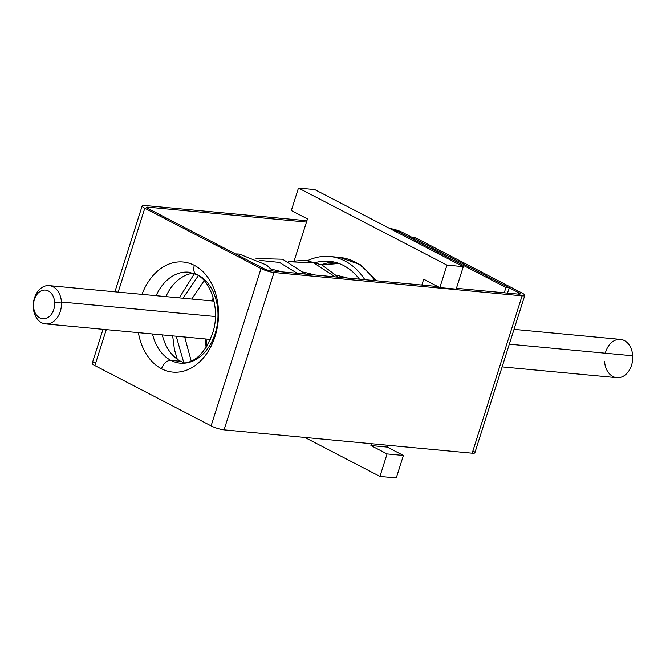 <?xml version="1.0" encoding="UTF-8"?>
<svg xmlns="http://www.w3.org/2000/svg" width="666" height="666" viewBox="0 0 666 666"><rect width="100%" height="100%" fill="white"/><g stroke="black" fill="none" stroke-linecap="round" stroke-linejoin="round"><path stroke-width="1" d="M524.8 295.404L474.883 452.755A9.615 1.865 -162.4 0 1 472.177 453.205L522.094 295.846L472.177 453.205L224.084 429.853L274.001 272.502L522.094 295.846A9.615 1.865 17.6 0 0 524.8 295.404A9.615 1.865 17.6 0 0 522.161 293.115L415.626 237.829L412.354 237.521L518.897 292.807L518.473 294.139L518.897 292.807L402.672 232.492L412.354 237.521L415.626 237.829L522.161 293.115A9.615 1.865 -162.4 0 1 522.094 295.846L274.001 272.502A9.615 1.865 -162.4 0 1 261.014 268.531L211.097 425.89L94.872 365.576L106.277 329.628L94.872 365.576L211.097 425.89A9.615 1.865 17.6 0 0 224.084 429.853L472.177 453.205A9.615 1.865 17.6 0 0 472.927 450.832M507.525 293.107L509.215 287.779L507.525 293.107M505.952 287.471L509.215 287.779L505.952 287.471L504.262 292.799L505.952 287.471L399.409 232.184L505.952 287.471M399.051 233.308L399.409 232.184A4.804 0.932 17.6 0 0 393.098 230.22A4.804 0.932 -162.4 0 1 399.409 232.184L399.051 233.308M198.018 274.958A45.671 33.4 95.4 0 1 216.766 327.289A45.671 33.4 95.4 0 1 180.195 363.145A45.671 33.4 95.4 0 1 170.921 360.381L180.719 361.305A45.671 33.4 -84.6 0 0 184.898 363.028A45.671 33.4 95.4 0 1 180.719 361.305L170.921 360.381A45.671 33.4 95.4 0 1 152.506 333.974A45.671 33.4 -84.6 0 0 170.921 360.381A45.671 33.4 -84.6 0 0 180.195 363.145C194.622 363.794 205.627 353.188 213.228 331.318C220.121 308.067 210.506 280.669 196.445 274.5A9.615 6.285 -62.6 0 1 194.347 265.351A55.286 40.435 95.4 0 1 215.068 336.322A55.286 40.435 95.4 0 1 161.538 368.756A9.615 6.285 -62.6 0 1 170.921 360.381A9.615 6.285 117.4 0 0 161.538 368.756A55.286 40.435 95.4 0 1 138.395 332.65A55.286 40.435 -84.6 0 0 161.538 368.756A55.286 40.435 -84.6 0 0 215.068 336.322A55.286 40.435 -84.6 0 0 194.347 265.351A9.615 6.285 117.4 0 0 196.445 274.5A9.615 6.285 117.4 0 0 198.018 274.958M156.11 295.687A45.671 33.4 95.4 0 1 188.753 272.194A45.671 33.4 -84.6 0 0 156.11 295.687M193.348 273.185A45.671 33.4 -84.6 0 0 165.901 296.603A45.671 33.4 95.4 0 1 193.348 273.185M162.296 334.898A45.671 33.4 -84.6 0 0 180.719 361.305A45.671 33.4 95.4 0 1 162.296 334.898M142 294.355A55.286 40.435 95.4 0 1 194.347 265.351A55.286 40.435 -84.6 0 0 142 294.355M118.173 292.116L144.788 208.225L261.014 268.531L144.788 208.225A9.615 1.865 -162.4 0 1 144.855 205.486L306.893 220.737L144.855 205.486A9.615 1.865 17.6 0 0 142.149 205.927A9.615 1.865 17.6 0 0 144.788 208.225L118.173 292.116M264.277 268.839L148.052 208.533L264.277 268.839A4.804 0.932 17.6 0 0 270.771 270.821L437.828 286.546L270.771 270.821A4.804 0.932 -162.4 0 1 264.277 268.839M389.868 228.546A9.615 1.865 -162.4 0 1 402.672 232.492A9.615 1.865 17.6 0 0 389.868 228.546M306.468 222.069L148.085 207.159A4.804 0.932 17.6 0 0 148.052 208.533A4.804 0.932 -162.4 0 1 146.736 207.384A4.804 0.932 -162.4 0 1 148.085 207.159L306.468 222.069M518.864 294.172A4.804 0.932 17.6 0 0 518.897 292.807A4.804 0.932 -162.4 0 1 520.213 293.956A4.804 0.932 -162.4 0 1 518.864 294.172L456.426 288.295L518.864 294.172M147.71 208.341L148.085 207.159L147.71 208.341M94.947 362.837A9.615 1.865 17.6 0 0 94.872 365.576A9.615 1.865 -162.4 0 1 92.233 363.286L103.014 329.32M211.097 425.89L261.014 268.531A9.615 1.865 17.6 0 0 274.001 272.502L224.084 429.853A9.615 1.865 -162.4 0 1 211.097 425.89M514.027 329.37L620.437 339.385A19.231 14.061 95.4 0 1 632.7 355.786L509.323 344.18L632.7 355.786A19.231 14.061 95.4 0 1 616.833 377.68L502.122 366.883M604.562 361.272A19.231 14.061 -84.6 0 0 619.813 377.522A19.231 14.061 -84.6 0 0 632.7 355.786A19.231 14.061 -84.6 0 0 620.437 339.385A19.231 14.061 -84.6 0 0 605.319 353.213M54.654 302.406A14.419 10.548 95.4 0 1 44.997 318.706A14.419 10.548 95.4 0 1 33.55 306.518A14.419 10.548 95.4 0 1 43.215 290.21A14.419 10.548 95.4 0 1 54.654 302.406L61.438 302.023A19.231 14.061 95.4 0 1 48.551 323.759A19.231 14.061 95.4 0 1 33.3 307.509L33.55 306.518A14.419 10.548 -84.6 0 0 44.997 318.706A14.419 10.548 -84.6 0 0 54.654 302.406A14.419 10.548 -84.6 0 0 43.215 290.21A14.419 10.548 -84.6 0 0 33.55 306.518L33.3 307.509A19.231 14.061 95.4 0 1 46.187 285.772A19.231 14.061 95.4 0 1 61.438 302.023L54.654 302.406M33.3 307.509A19.231 14.061 -84.6 0 0 45.563 323.909A19.231 14.061 -84.6 0 0 61.438 302.023L215.409 316.517L61.438 302.023A19.231 14.061 -84.6 0 0 49.167 285.622A19.231 14.061 -84.6 0 0 33.3 307.509M439.843 287.595L456.16 289.127L439.843 287.595L446.969 265.11L463.295 266.65L456.16 289.127L463.295 266.65L446.969 265.11L298.46 188.045L314.785 189.585L463.295 266.65L314.785 189.585L298.46 188.045L291.333 210.531L307.476 218.906L294.289 260.473L307.476 218.906L291.333 210.531L298.46 188.045L446.969 265.11L439.843 287.595L423.701 279.212L439.843 287.595M304.861 437.454L379.945 476.415L396.262 477.955L379.945 476.415L387.071 453.937L403.396 455.469L396.262 477.955L403.396 455.469L387.071 453.937L370.929 445.562L387.254 447.094L403.396 455.469L387.254 447.094L370.929 445.562L371.511 443.731L370.929 445.562L387.071 453.937L379.945 476.415L304.861 437.454M421.853 285.04L423.701 279.212L421.853 285.04M387.837 445.263L387.254 447.094L387.837 445.263M322.677 264.319A69.714 50.982 95.4 0 1 334.282 262.079A69.714 50.982 -84.6 0 0 322.677 264.319M315.867 262.471A69.714 50.982 95.4 0 1 329.412 261.288A69.714 50.982 95.4 0 1 359.449 279.171A69.714 50.982 -84.6 0 0 315.867 262.471M376.498 280.777L360.181 264.602L339.66 257.426A74.517 54.495 95.4 0 1 374.625 280.602A74.517 54.495 -84.6 0 0 339.66 257.426L329.861 256.502A74.517 54.495 -84.6 0 0 307.817 260.548A74.517 54.495 95.4 0 1 364.835 279.678A74.517 54.495 -84.6 0 0 329.861 256.502M336.322 275.141L347.702 278.063L336.322 275.141M338.977 263.478L321.836 264.893M305.786 272.377L304.703 273.127M183.774 362.654L176.215 336.205L183.774 362.654M182.992 298.218L198.36 275.616L182.992 298.218M206.81 346.47L206.052 339.019L206.81 346.47M212.72 301.015L213.553 299.092L212.72 301.015M259.623 260.381L279.462 262.421L297.236 273.318L279.462 262.421L259.623 260.381M271.478 269.455L271.969 269.131L271.478 269.455M288.994 261.746L313.611 262.829L335.273 276.898L313.611 262.829L288.994 261.746M188.753 272.194L196.445 274.5M114.91 291.808L142.149 205.927M210.431 339.427L45.563 323.909M214.036 301.14L49.167 285.622M346.936 277.747L336.405 275.233M338.711 263.378L321.312 264.643M304.537 272.219L304.096 272.511M184.698 337.004L191.234 361.163M172.677 335.872L174.417 349.492L177.248 359.165M204.162 280.619L191.808 299.042M273.018 271.037L266.508 265.035L239.31 254.062L235.514 253.912M194.414 273.576L179.304 297.869M205.294 338.944L206.119 347.56M282.567 271.936L271.062 269.047M305.644 274.109L282.6 259.224L256.027 258.525M213.228 297.893L211.921 300.94M315.118 275L303.729 272.144M338.311 277.181L322.036 264.993L305.403 260.248L288.636 261.58M271.911 269.122L271.453 269.43"/></g></svg>
